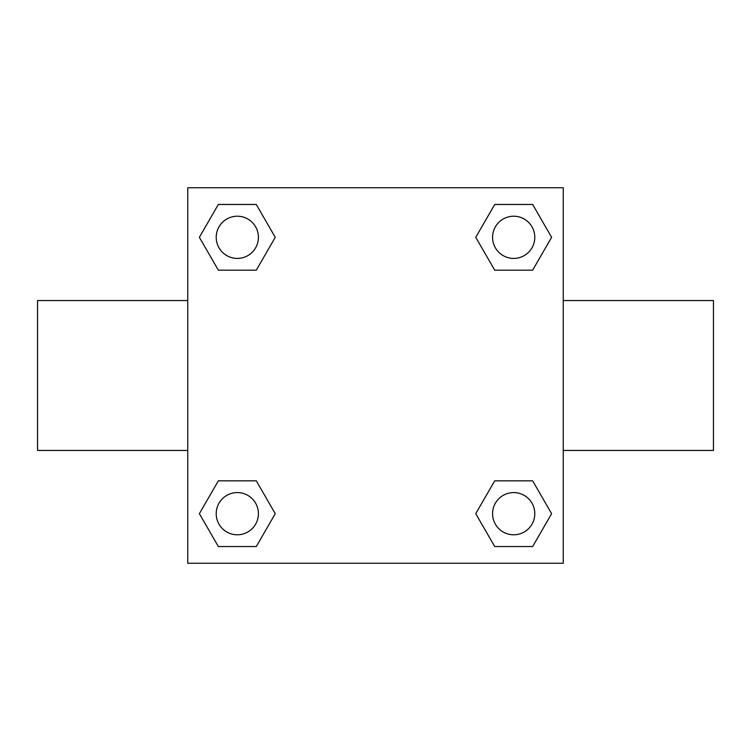 <?xml version="1.0" encoding="UTF-8"?>
<svg xmlns="http://www.w3.org/2000/svg" width="751" height="751" viewBox="0 0 751 751"><rect width="100%" height="100%" fill="white"/><g stroke="black" fill="none" stroke-linecap="round" stroke-linejoin="round"><path stroke-width="1.13" d="M256.288 270.172L218.344 270.172L199.381 237.316L218.344 204.46L256.288 204.46L275.251 237.316L256.288 270.172L218.344 270.172L243.371 270.172M243.371 480.828L256.288 480.828L275.251 513.684L256.288 546.54L218.344 546.54L199.381 513.684L218.344 480.828L256.288 480.828M507.629 270.172L494.712 270.172L475.749 237.316L494.712 204.46L532.656 204.46L551.619 237.316L532.656 270.172L494.712 270.172M494.712 480.828L532.656 480.828L551.619 513.684L532.656 546.54L494.712 546.54L475.749 513.684L494.712 480.828L532.656 480.828L507.629 480.828M187.75 187.75L563.25 187.75L563.25 563.25L187.75 563.25L187.75 187.75M563.25 450.45L713.45 450.45L713.45 300.55L563.25 300.55M187.75 300.55L37.55 300.55L37.55 450.45L187.75 450.45M532.656 546.54L494.712 546.54L532.656 546.54M534.787 513.684A21.103 21.103 0 0 0 503.132 495.407A21.103 21.103 0 0 0 503.132 531.961A21.103 21.103 0 0 0 534.787 513.684M256.288 546.54L218.344 546.54L256.288 546.54M258.419 513.684A21.103 21.103 0 0 0 226.764 495.407A21.103 21.103 0 0 0 226.764 531.961A21.103 21.103 0 0 0 258.419 513.684M494.712 204.46L532.656 204.46L494.712 204.46M534.787 237.316A21.103 21.103 0 0 0 503.132 219.039A21.103 21.103 0 0 0 503.132 255.593A21.103 21.103 0 0 0 534.787 237.316M218.344 204.46L256.288 204.46L218.344 204.46M258.419 237.316A21.103 21.103 0 0 0 226.764 219.039A21.103 21.103 0 0 0 226.764 255.593A21.103 21.103 0 0 0 258.419 237.316"/></g></svg>
